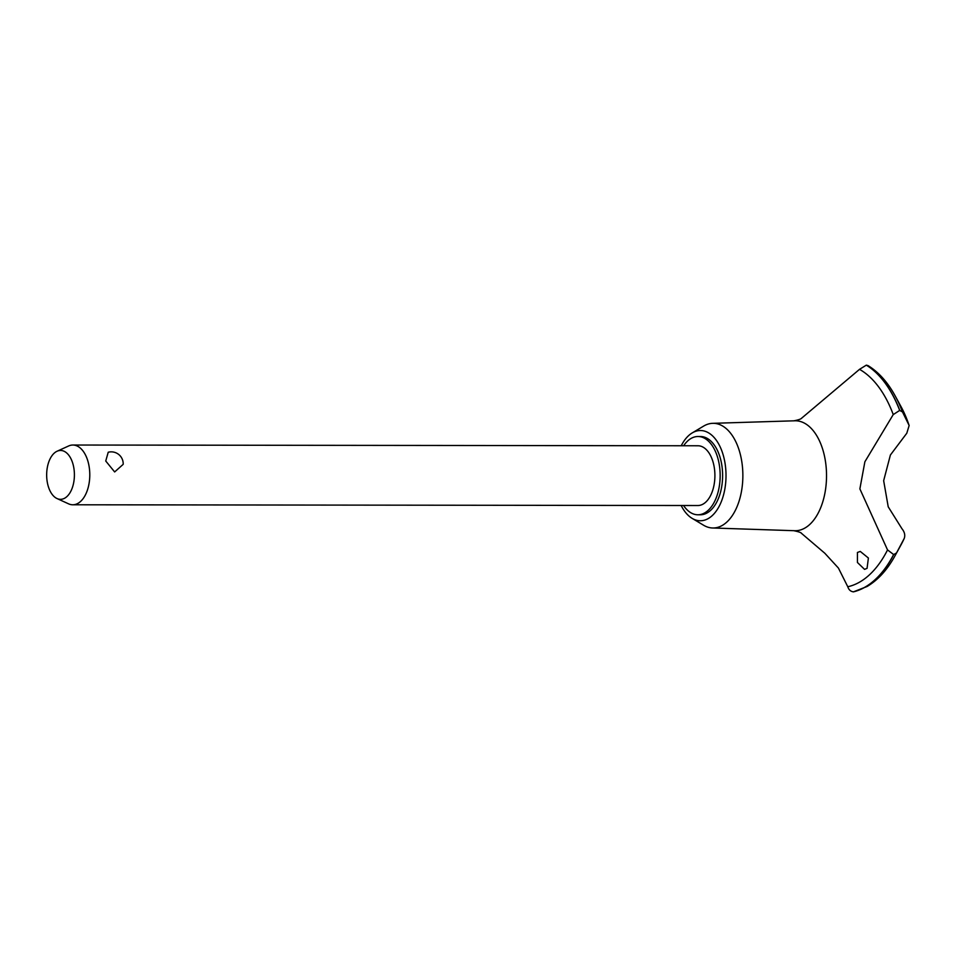 <?xml version="1.0" encoding="UTF-8"?>
<svg xmlns="http://www.w3.org/2000/svg" width="957" height="957" viewBox="0 0 957 957"><rect width="100%" height="100%" fill="white"/><g stroke="black" fill="none" stroke-linecap="round" stroke-linejoin="round"><path stroke-width="1.44" d="M683.549 505.499A39.141 22.226 -89.9 0 0 697.892 514.782L700.357 514.782A39.141 22.226 -89.9 0 0 720.083 457.422A39.141 22.226 -89.9 0 0 700.44 436.512L697.988 436.512A39.141 22.226 -89.9 0 0 683.621 445.747M697.892 514.782A39.141 22.226 -89.9 0 0 717.618 457.41A39.141 22.226 -89.9 0 0 697.988 436.512M681.169 505.499A45.111 25.612 -89.9 0 0 692.102 518.347L703.539 525.202A52.336 29.715 -89.9 0 0 712.546 527.989A52.336 29.715 -89.9 0 0 739.474 451.285A52.336 29.715 -89.9 0 0 712.678 423.329A52.336 29.715 -89.9 0 0 703.646 426.092L692.21 432.923A45.111 25.612 -89.9 0 0 681.24 445.747M692.102 518.347A45.111 25.612 -89.9 0 0 719.843 504.961A45.111 25.612 -89.9 0 0 723.085 454.635A45.111 25.612 -89.9 0 0 692.21 432.923M712.546 527.989L794.693 530.716A54.968 31.21 -89.9 0 0 809.825 524.4A54.968 31.21 -89.9 0 0 822.96 450.149A54.968 31.21 -89.9 0 0 794.812 420.793L712.678 423.329M801.308 533.193L824.814 553.242L838.428 568.075L847.782 586.749C848.763 589.775 850.629 591.474 853.381 591.845L853.477 591.845A117.113 66.5 -89.9 0 0 875.452 579.44A117.113 66.5 -89.9 0 0 893.706 554.582L887.534 549.916L859.876 488.883L864.877 461.776L893.24 414.584A111.79 63.473 -89.9 0 0 859.518 369.342L801.464 418.329M893.24 414.596L899.676 410.421L902.475 411.905L909.15 425.494L906.793 433.222L890.393 455.018L883.658 480.689L888.216 506.803L901.949 528.719C904.628 532.056 905.382 535.31 904.209 538.468L896.53 552.931L893.706 554.582M853.381 591.845A117.113 66.5 -89.9 0 0 875.344 579.44A117.113 66.5 -89.9 0 0 893.599 554.582M867.066 568.338L864.554 569.367L857.424 562.465L857.424 552.464L860.283 551.435L868.394 558.027L867.066 568.338M57.073 451.237L68.605 445.986A29.87 16.963 90.1 0 1 72.864 445.029L697.976 445.771A29.87 16.963 90.1 0 1 712.965 461.729A29.87 16.963 90.1 0 1 697.904 505.523L72.792 504.782A29.87 16.963 90.1 0 1 68.533 503.825L57.025 498.549A24.439 13.877 -89.9 0 0 71.392 490.08A24.439 13.877 -89.9 0 0 72.816 463.511A24.439 13.877 -89.9 0 0 57.073 451.237A24.439 13.877 -89.9 0 0 48.245 486.276A24.439 13.877 -89.9 0 0 57.025 498.549M72.864 445.029A29.87 16.963 90.1 0 1 87.853 460.999A29.87 16.963 90.1 0 1 72.792 504.782M105.737 461.011L108.225 452.242A11.951 11.951 0 0 1 123.19 464.336L114.649 471.945L105.737 461.011M900.908 545.059L904.209 538.468A99.695 56.619 -89.9 0 1 900.908 545.059L895.01 555.79A115.187 65.411 -89.9 0 0 896.53 552.931M853.477 591.845L867.126 586.474C878.083 579.942 887.378 569.726 895.01 555.79M847.782 586.749A111.79 63.473 -89.9 0 0 887.534 549.928M899.676 410.421A117.113 66.5 -89.9 0 0 866.312 365.155L859.518 369.342M899.771 410.421A117.113 66.5 -89.9 0 0 866.408 365.155L866.312 365.155M902.475 411.905A115.187 65.411 -89.9 0 0 895.202 395.959C887.761 382.31 878.717 372.201 868.071 365.622L866.408 365.155M895.202 395.959L901.063 406.701L909.15 425.494M908.983 425.087A99.695 56.619 -89.9 0 0 901.063 406.701M793.604 420.877C798.21 420.003 800.877 419.106 801.619 418.209M801.488 533.324C801.117 532.559 798.449 531.661 793.473 530.633"/></g></svg>
